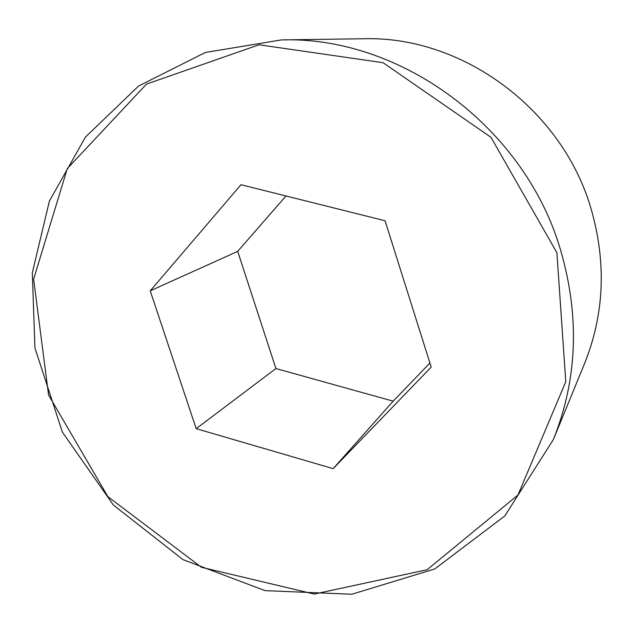 <?xml version="1.0" encoding="UTF-8"?>
<svg xmlns="http://www.w3.org/2000/svg" width="633" height="633" viewBox="0 0 633 633"><rect width="100%" height="100%" fill="white"/><g stroke="black" fill="none" stroke-linecap="round" stroke-linejoin="round"><path stroke-width="0.95" d="M553.392 439.492L584.568 363.524C604.286 314.308 606.525 262.98 591.285 209.539C562.761 109.327 462.145 35.575 363.453 38.755L281.345 39.919L205.369 52.46L138.5 86.08L85.415 137.132L49.374 201.072L32.315 272.855L34.934 347.968L62.414 432.173L113.347 504.999L182.992 559.643L265.037 590.636L351.821 594.245L434.736 568.964L504.794 515.974L553.392 439.492C577.328 379.816 579.828 317.014 560.885 251.087C525.39 127.399 400.847 35.852 281.345 39.919M333.148 468.649L431.208 367.1L385.054 220.743L240.983 184.709L150.235 290.848L196.183 428.668L333.148 468.649L393.156 401.172L429.918 363.033M285.981 195.969L237.691 251.372L275.925 368.533L393.156 401.172M150.235 290.848L237.691 251.372M196.183 428.668L275.925 368.533M556.89 252.67L490.955 137.282L383.076 62.714L259.039 44.777L146.54 84.078L67.304 168.568L33.628 279.161L48.583 395.032L107.871 496.636L201.421 567.279L314.269 594.078L427.125 569.724L517.952 495.046L565.783 381.746L556.89 252.67"/></g></svg>
